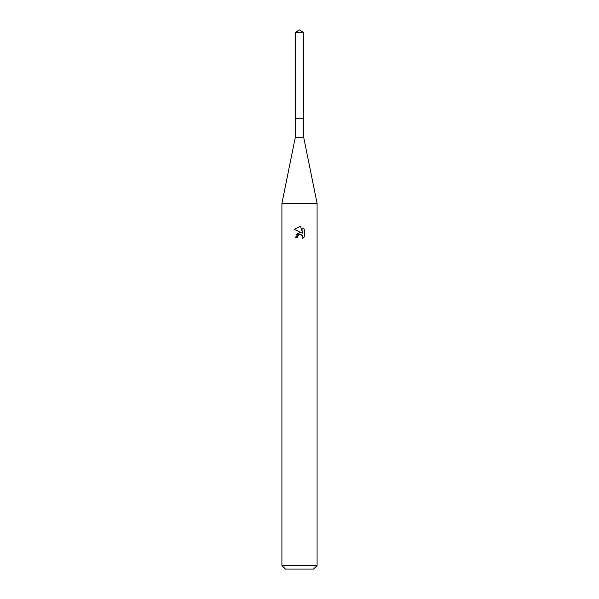 <?xml version="1.0" encoding="UTF-8"?>
<svg xmlns="http://www.w3.org/2000/svg" width="599" height="599" viewBox="0 0 599 599"><rect width="100%" height="100%" fill="white"/><g stroke="black" fill="none" stroke-linecap="round" stroke-linejoin="round"><path stroke-width="0.9" d="M303.775 118.325L303.775 137.77L295.225 137.77L295.225 118.325L303.783 118.317M295.225 137.77L281.919 203.398L317.081 203.398L317.081 565.531L281.919 565.531L285.438 569.05L313.562 569.05L317.081 565.531M297.306 237.316L297.598 236.043L297.306 237.316L295.457 237.316L299.5 232.697L301.739 232.974L294.274 229.29M299.328 226.714L294.281 229.29L299.5 226.714L300.631 226.841L302.914 233.4L302.914 227.785L304.719 229.612L302.914 227.785M304.726 229.612L304.726 236.545M302.435 235.721L302.922 237.301L302.622 238.559L304.719 236.545L302.622 238.559L302.705 236.223L301.185 234.711L299.5 234.561L300.346 234.501M301.739 232.974L300.81 232.719M299.515 232.697L296.445 234.426M299.066 234.696L297.598 236.043M300.631 226.841L299.612 226.722M299.5 29.95L303.775 32.421L303.79 118.317L295.21 118.317L295.225 32.421L299.5 29.95M295.225 32.421L303.775 32.421M303.775 137.77L317.081 203.398M281.919 203.398L281.919 565.531"/></g></svg>

